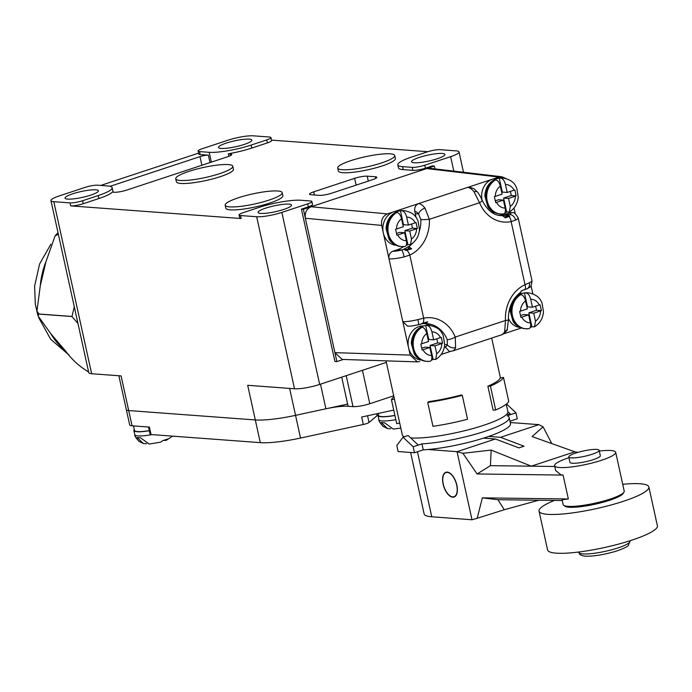 <?xml version="1.0" encoding="UTF-8"?>
<svg xmlns="http://www.w3.org/2000/svg" width="692" height="692" viewBox="0 0 692 692"><rect width="100%" height="100%" fill="white"/><g stroke="black" fill="none" stroke-linecap="round" stroke-linejoin="round"><path stroke-width="1.04" d="M180.231 180.456A29.202 5.121 -12.4 0 0 212.807 175.699A29.202 5.121 -12.4 0 0 232.789 166.253A29.202 5.121 -12.4 0 0 228.308 164.584A29.202 5.121 -12.4 0 0 195.732 169.341A29.202 5.121 -12.4 0 0 175.751 178.787A29.202 5.121 -12.4 0 0 180.231 180.456M175.751 178.787L176.408 181.78A29.202 5.121 -12.4 0 0 180.889 183.449A29.202 5.121 -12.4 0 0 213.465 178.692A29.202 5.121 -12.4 0 0 233.446 169.237L232.789 166.253M229.657 206.873A29.202 5.121 -12.4 0 0 262.233 202.125A29.202 5.121 -12.4 0 0 282.215 192.67A29.202 5.121 -12.4 0 0 277.734 191.001A29.202 5.121 -12.4 0 0 245.158 195.758A29.202 5.121 -12.4 0 0 225.177 205.213A29.202 5.121 -12.4 0 0 229.657 206.873M225.177 205.213L225.834 208.197A29.202 5.121 -12.4 0 0 230.315 209.866A29.202 5.121 -12.4 0 0 262.891 205.109A29.202 5.121 -12.4 0 0 282.872 195.654L282.215 192.67M342.185 169.722A29.202 5.121 -12.4 0 0 374.761 164.964A29.202 5.121 -12.4 0 0 394.743 155.51A29.202 5.121 -12.4 0 0 390.262 153.84A29.202 5.121 -12.4 0 0 357.686 158.598A29.202 5.121 -12.4 0 0 337.705 168.052A29.202 5.121 -12.4 0 0 342.185 169.722M337.705 168.052L338.362 171.036A29.202 5.121 -12.4 0 0 342.843 172.706A29.202 5.121 -12.4 0 0 375.419 167.948A29.202 5.121 -12.4 0 0 395.4 158.494L394.743 155.51M442.3 153.46A17.084 2.993 -12.4 0 0 423.245 156.245A17.084 2.993 -12.4 0 0 411.55 161.772A17.084 2.993 -12.4 0 0 414.171 162.75A17.084 2.993 -12.4 0 0 433.235 159.964A17.084 2.993 -12.4 0 0 444.921 154.437A17.084 2.993 -12.4 0 0 442.3 153.46M249.25 139.144A17.084 2.993 -12.4 0 0 230.185 141.929A17.084 2.993 -12.4 0 0 218.499 147.457A17.084 2.993 -12.4 0 0 221.12 148.434A17.084 2.993 -12.4 0 0 240.176 145.649A17.084 2.993 -12.4 0 0 251.871 140.121A17.084 2.993 -12.4 0 0 249.25 139.144M288.858 204.131A17.084 2.993 -12.4 0 0 269.793 206.917A17.084 2.993 -12.4 0 0 258.107 212.444A17.084 2.993 -12.4 0 0 260.728 213.421A17.084 2.993 -12.4 0 0 279.784 210.636A17.084 2.993 -12.4 0 0 291.479 205.109A17.084 2.993 -12.4 0 0 288.858 204.131M95.807 189.816A17.084 2.993 -12.4 0 0 76.743 192.601A17.084 2.993 -12.4 0 0 65.048 198.128A17.084 2.993 -12.4 0 0 67.669 199.106A17.084 2.993 -12.4 0 0 86.734 196.32A17.084 2.993 -12.4 0 0 98.42 190.793A17.084 2.993 -12.4 0 0 95.807 189.816M434.957 168.9L434.334 166.045L432.37 165.898L425.459 168.182A9.316 1.635 167.6 0 1 412.882 170.353L412.224 167.36A9.316 1.635 -12.4 0 0 424.802 165.198L450.639 156.669A18.641 3.27 -12.4 0 0 459.021 151.937A18.641 3.27 -12.4 0 0 456.166 150.873L439.965 149.671A9.316 1.635 -12.4 0 0 427.388 151.833L411.783 156.989A31.062 5.449 -12.4 0 0 397.805 164.869A31.062 5.449 -12.4 0 0 402.571 166.651L412.224 167.36M311.867 201.51A9.316 1.635 -12.4 0 0 310.44 200.974L300.786 200.256A31.062 5.449 -12.4 0 0 258.851 207.488L243.247 212.643A9.316 1.635 -12.4 0 0 239.06 215.004A9.316 1.635 -12.4 0 0 240.487 215.541L256.68 216.743A18.641 3.27 -12.4 0 0 281.843 212.401L307.672 203.872A9.316 1.635 -12.4 0 0 311.867 201.51L312.524 204.495A9.316 1.635 167.6 0 1 308.329 206.856L301.427 209.14L334.919 361.466L336.883 361.605L343.379 359.459M386.37 362.409L319.669 384.441A18.641 3.27 167.6 0 1 294.507 388.774L247.693 385.306L255.313 419.949L128.703 410.564A15.527 2.725 167.6 0 1 126.325 409.673A15.527 2.725 -12.4 0 0 128.703 410.564L255.313 419.949A47.878 8.399 -12.4 0 0 295.545 415.347L325.897 408.79A26.426 4.636 167.6 0 1 348.111 406.256L353.015 406.619A12.421 2.18 -12.4 0 0 369.788 403.721L393.713 395.824M269.491 137.025L253.289 135.822A18.641 3.27 -12.4 0 0 228.135 140.165L202.298 148.694A9.316 1.635 -12.4 0 0 198.111 151.055A9.316 1.635 -12.4 0 0 199.538 151.591L209.192 152.309A31.062 5.449 -12.4 0 0 251.127 145.069L266.723 139.922A9.316 1.635 -12.4 0 0 270.918 137.561A9.316 1.635 -12.4 0 0 269.491 137.025M271.48 140.113L427.803 151.704M240.487 215.541L241.145 218.525L70.662 205.887L70.013 202.894A9.316 1.635 -12.4 0 0 82.59 200.723L98.186 195.576A31.062 5.449 -12.4 0 0 112.165 187.696A31.062 5.449 -12.4 0 0 107.407 185.914L97.754 185.205A9.316 1.635 -12.4 0 0 85.168 187.368L59.339 195.897A18.641 3.27 -12.4 0 0 50.957 200.628A18.641 3.27 -12.4 0 0 53.812 201.692L70.013 202.894M367.547 415.754L369.026 422.466A6.211 1.09 167.6 0 1 363.3 424.49L300.536 438.045A47.878 8.399 167.6 0 1 260.304 442.646L151.038 434.541L149.394 427.076L132.051 425.796L121.083 375.912L91.638 373.732A18.641 3.27 -12.4 0 1 88.775 372.668L50.957 200.628M199.538 151.591L200.196 154.575L208.37 155.181A6.211 1.09 167.6 0 0 199.988 156.626L110.097 186.312M228.914 156.297L228.36 153.771A31.062 5.449 -12.4 0 0 251.784 148.062L267.38 142.907L266.723 139.922M82.59 200.723L83.248 203.716L98.844 198.561A31.062 5.449 -12.4 0 0 112.251 192.108L114.154 192.255A9.316 1.635 167.6 0 0 126.731 190.084L227.495 156.807A9.316 1.635 167.6 0 0 231.69 154.446A9.316 1.635 167.6 0 0 230.263 153.909L228.36 153.771M375.393 176.771A9.316 1.635 167.6 0 1 376.82 177.308A9.316 1.635 167.6 0 1 372.633 179.669L331.71 193.18A9.316 1.635 167.6 0 1 319.133 195.352L310.95 194.746A9.316 1.635 -12.4 0 1 309.523 194.218A9.316 1.635 -12.4 0 1 313.718 191.848L354.633 178.337A9.316 1.635 167.6 0 1 367.218 176.166L375.393 176.771L375.747 178.389M83.248 203.716A9.316 1.635 167.6 0 1 70.662 205.887M241.145 218.525A9.316 1.635 167.6 0 1 239.717 217.997L239.06 215.004M434.334 166.045L303.39 209.287L301.427 209.14M397.805 164.869L398.462 167.862A31.062 5.449 -12.4 0 0 403.228 169.635L412.882 170.353M270.918 137.561L271.575 140.545A9.316 1.635 167.6 0 1 267.38 142.907M200.196 154.575A9.316 1.635 167.6 0 1 198.768 154.039L198.111 151.055M100.764 185.421L198.561 153.131M303.39 209.287L336.883 361.605M132.051 425.796A15.527 2.725 167.6 0 1 129.672 424.905L118.86 375.747M393.722 410.096L361.656 417.025L363.3 424.49M347.635 404.102L295.545 415.347A47.878 8.399 167.6 0 1 255.313 419.949L260.304 442.646M369.026 422.466L377.097 415.65A21.331 3.737 167.6 0 1 378.126 414.923M151.038 434.541A6.211 1.09 167.6 0 1 150.086 434.187L148.503 427.016M163.762 440.441L166.279 440.302L167.836 438.962L162.724 440.648L160.812 442.11L149.204 444.056L140.346 437.716A20.656 3.624 167.6 0 1 138.521 437.664A20.656 3.624 167.6 0 1 137.077 437.474L143.391 443.529L146.609 443.754M149.325 430.735A20.812 3.65 167.6 0 1 137.077 431.73A20.812 3.65 167.6 0 1 133.885 430.545A20.812 3.65 167.6 0 1 134.3 429.542M149.299 430.623A20.189 3.538 167.6 0 1 137.587 431.566A20.189 3.538 167.6 0 1 134.49 430.407L133.504 425.9M400.806 428.088L393.307 429.066L384.449 422.726A20.656 3.624 167.6 0 1 382.624 422.674A20.656 3.624 167.6 0 1 381.18 422.483L387.494 428.538L390.712 428.763M394.907 415.485A20.812 3.65 167.6 0 1 381.18 416.74A20.812 3.65 167.6 0 1 377.988 415.555A20.812 3.65 167.6 0 1 378.403 414.551M394.881 415.382A20.189 3.538 167.6 0 1 381.69 416.575A20.189 3.538 167.6 0 1 378.593 415.416L378.169 413.461M58.033 232.823L57.176 233.463L58.327 234.173M58.344 234.242L55.057 235.972L45.992 261.602L40.274 285.839A72.53 61.588 -85.8 0 1 45.992 261.602M40.274 285.839L36.936 311.045L38.951 314.012L71.994 316.46L74.286 306.755M77.971 323.527L72.011 316.547L38.968 314.09L37.982 315.82L50.793 333.691L65.671 351.129A72.53 61.588 -85.8 0 1 50.793 333.691M87.287 371.362L88.533 371.543L87.287 371.37M88.04 371.526A82.469 70.03 94.2 0 1 87.971 371.5C79.416 366.483 71.985 359.693 65.671 351.129M431.419 360.186A17.854 15.163 94.2 0 0 433.123 359.364L435.692 359.451L436.721 353.776L434.974 345.81L442.603 343.275L441.288 337.307L433.659 339.841L431.903 331.875C430.926 328.181 429.386 326.062 427.293 325.517A18.018 15.302 -85.8 0 1 429.818 325.465L428.919 325.396A18.018 15.302 94.2 0 0 426.393 325.456L425.692 325.56A17.854 15.163 94.2 0 0 423.072 326.14A17.854 15.163 94.2 0 0 422.414 326.373A17.854 15.163 94.2 0 0 420.572 327.247L421.281 327.143A18.018 15.302 94.2 0 0 412.493 346.813A18.018 15.302 94.2 0 0 426.255 361.328C417.985 360.125 414.863 354.987 414.248 353.889L411.342 343.613A17.084 14.506 94.2 0 1 411.558 340.724C412.761 333.812 416.385 329.029 422.414 326.373M427.293 325.517L425.692 325.56L428.746 339.478L433.659 339.841M423.72 325.949A17.084 14.506 94.2 0 0 418.98 326.563A17.084 14.506 94.2 0 0 408.116 344.711A17.084 14.506 94.2 0 0 421.168 360.013M422.172 327.212C424.274 327.748 425.814 329.868 426.791 333.57L428.538 341.528L420.831 344.062L422.137 350.031L429.853 347.505L431.609 355.463C432.24 359.139 431.6 361.094 429.68 361.336A18.018 15.302 -85.8 0 1 427.154 361.397A18.018 15.302 -85.8 0 1 413.383 346.882A18.018 15.302 -85.8 0 1 422.172 327.212L421.281 327.143M426.255 361.328L429.68 361.336M433.123 359.364L430.061 345.446L437.733 342.912L436.825 338.795M437.733 342.912L442.603 343.275M430.061 345.446L434.974 345.81M421.757 348.188L424.949 347.142L429.853 347.505M530.202 327.567A17.854 15.163 94.2 0 0 531.906 326.745L534.475 326.832L535.504 321.157L533.757 313.191L541.386 310.656L540.071 304.679L532.442 307.222L530.686 299.255C529.709 295.562 528.169 293.443 526.076 292.898A18.018 15.302 -85.8 0 1 528.601 292.846L527.711 292.777A18.018 15.302 94.2 0 0 525.176 292.837L524.475 292.941A17.854 15.163 94.2 0 0 521.854 293.52A17.854 15.163 94.2 0 0 521.197 293.754A17.854 15.163 94.2 0 0 519.355 294.628L520.064 294.524A18.018 15.302 94.2 0 0 511.276 314.194A18.018 15.302 94.2 0 0 525.038 328.709C516.768 327.506 513.646 322.368 513.032 321.27L510.125 310.993A17.084 14.506 94.2 0 1 510.341 308.104L512.037 302.499M526.076 292.898L524.475 292.941L527.529 306.859L532.442 307.222M522.503 293.322A17.084 14.506 94.2 0 0 518.931 293.624M520.955 294.593C523.057 295.129 524.597 297.249 525.574 300.942L527.33 308.909L519.614 311.443L520.92 317.412L528.636 314.886L530.392 322.844C531.032 326.52 530.383 328.475 528.463 328.717A18.018 15.302 -85.8 0 1 525.937 328.778A18.018 15.302 -85.8 0 1 512.175 314.263A18.018 15.302 -85.8 0 1 520.955 294.593L520.064 294.524M508.335 318.242A17.084 14.506 94.2 0 0 519.952 327.394M525.038 328.709L528.463 328.717M531.906 326.745L528.844 312.827L536.516 310.293L535.608 306.175M536.516 310.293L541.386 310.656M528.844 312.827L533.757 313.191M520.54 315.569L523.732 314.514L528.636 314.886M504.97 212.799A17.854 15.163 94.2 0 0 506.674 211.977L509.243 212.063L510.272 206.389L508.525 198.422L516.154 195.888L514.839 189.919L507.21 192.454L505.454 184.487C504.477 180.794 502.937 178.674 500.844 178.129A18.018 15.302 -85.8 0 1 503.369 178.078L502.47 178.008A18.018 15.302 94.2 0 0 499.944 178.069L499.243 178.173A17.854 15.163 94.2 0 0 496.622 178.752A17.854 15.163 94.2 0 0 495.965 178.986A17.854 15.163 94.2 0 0 494.123 179.859L494.832 179.756A18.018 15.302 94.2 0 0 486.043 199.426A18.018 15.302 94.2 0 0 499.806 213.94C491.528 212.738 488.414 207.6 487.799 206.501L484.893 196.225A17.084 14.506 94.2 0 1 485.109 193.336C486.312 186.425 489.936 181.641 495.965 178.986M500.844 178.129L499.243 178.173L502.297 192.091L507.21 192.454M497.271 178.553A17.084 14.506 94.2 0 0 492.531 179.176A17.084 14.506 94.2 0 0 482.082 200.248M495.723 179.825C497.825 180.361 499.364 182.48 500.342 186.183L502.089 194.141L494.373 196.675L495.688 202.644L503.404 200.118L505.16 208.076C505.791 211.752 505.151 213.707 503.231 213.949A18.018 15.302 -85.8 0 1 500.705 214.01A18.018 15.302 -85.8 0 1 486.934 199.495A18.018 15.302 -85.8 0 1 495.723 179.825L494.832 179.756M490.628 211.544A17.084 14.506 94.2 0 0 494.719 212.626M499.806 213.94L503.231 213.949M506.674 211.977L503.612 198.059L511.284 195.525L510.376 191.407M511.284 195.525L516.154 195.888M503.612 198.059L508.525 198.422M495.308 200.801L498.499 199.754L503.404 200.118M406.187 245.418A17.854 15.163 94.2 0 0 407.891 244.605L410.46 244.683L411.489 239.008L409.733 231.05L417.363 228.507L416.056 222.539L408.427 225.073L406.671 217.106C405.694 213.413 404.154 211.294 402.061 210.757A18.018 15.302 -85.8 0 1 404.586 210.697L403.687 210.627A18.018 15.302 94.2 0 0 401.161 210.688L400.452 210.792A17.854 15.163 94.2 0 0 397.839 211.371A17.854 15.163 94.2 0 0 397.182 211.614A17.854 15.163 94.2 0 0 395.34 212.479L396.049 212.375A18.018 15.302 94.2 0 0 387.26 232.045A18.018 15.302 94.2 0 0 401.023 246.56C392.745 245.357 389.622 240.219 389.016 239.121L386.11 228.844A17.084 14.506 94.2 0 1 386.326 225.955C387.529 219.044 391.144 214.26 397.182 211.614M402.061 210.757L400.452 210.792L403.514 224.71L408.427 225.073M398.488 211.181A17.084 14.506 94.2 0 0 393.748 211.795A17.084 14.506 94.2 0 0 382.884 229.943A17.084 14.506 94.2 0 0 395.936 245.245M396.94 212.444C399.042 212.989 400.582 215.108 401.559 218.802L403.306 226.76L395.59 229.294L396.905 235.263L404.621 232.737L406.377 240.695C407.008 244.371 406.368 246.326 404.448 246.568A18.018 15.302 -85.8 0 1 401.922 246.629A18.018 15.302 -85.8 0 1 388.151 232.114A18.018 15.302 -85.8 0 1 396.94 212.444L396.049 212.375M401.023 246.56L404.448 246.568M407.891 244.605L404.829 230.678L412.501 228.152L411.593 224.026M412.501 228.152L417.363 228.507M404.829 230.678L409.733 231.05M396.525 233.42L399.716 232.374L404.621 232.737M428.893 401.611A54.045 9.48 -12.4 0 0 461.408 394.968L462.291 395.366L467.541 419.257A57.462 10.077 167.6 0 1 432.967 426.324L427.717 402.433L428.893 401.611M487.869 386.222A54.045 9.48 -12.4 0 0 500.143 378.083L503.473 377.417L508.724 401.308A57.462 10.077 167.6 0 1 495.68 409.975L493.119 410.122L487.869 386.222L490.42 386.075L495.68 409.975M410.676 437.924A54.045 9.48 -12.4 0 0 470.967 429.092A54.045 9.48 -12.4 0 0 507.859 411.619L506.233 404.206M386.024 360.852L402.286 434.827A54.045 9.48 -12.4 0 0 404.413 436.756M381.655 225.402L305.362 218.248L334.911 352.652L410.174 355.108L381.655 225.402C380.955 219.84 382.858 216.008 387.356 213.906L498.932 177.065L426.661 168.58L311.063 206.752L387.356 213.906M305.362 218.248C304.662 212.678 306.556 208.846 311.063 206.752M513.974 208.067L515.211 213.681M532.823 293.789L531.024 285.614M521.422 327.973L503.525 333.881M450.388 351.432L441.167 354.477M410.174 355.108L417.432 361.881L342.168 359.425L334.911 352.652M426.661 168.58L429.602 168.277L501.873 176.763L498.932 177.065M505.618 178.415L501.873 176.763M417.432 361.881L419.81 361.527M417.907 319.609A6.211 0.753 76.3 0 1 418.392 324.756C406.827 326.987 410.486 325.863 407.527 326.122L402.805 321.616A15.527 2.725 -12.4 0 0 417.907 319.609L423.668 318.173A35.413 30.067 -85.8 0 1 455.258 337.056L455.613 347.574A15.527 7.733 71.7 0 1 452.49 351.026L501.596 334.807A15.527 7.733 -108.3 0 0 504.719 331.356L505.445 320.491A35.413 30.067 -85.8 0 1 525.012 284.706L529.363 282.803A15.527 2.725 -12.4 0 0 531.966 280.58L518.17 217.859A15.527 2.725 167.6 0 1 515.575 220.082L511.146 221.613A35.413 30.067 -85.8 0 1 479.556 202.73L474.046 191.831A6.211 3.097 -37.6 0 1 477.679 192.229L477.679 192.229C482.748 200.075 480.43 197.159 482.03 200.126A6.211 1.661 -22.3 0 1 479.556 202.73L429.369 219.303A6.211 0.476 177.1 0 1 420.822 219.572L418.539 213.923A9.316 4.645 -108.3 0 0 414.785 211.259C414.292 207.539 415.555 204.988 418.591 203.595A15.527 7.733 71.7 0 1 424.94 208.05L429.369 219.303A35.413 30.067 -85.8 0 1 409.802 255.08L404.119 256.888A6.211 0.753 -103.7 0 0 401.818 250.02L403.453 249.362A29.202 24.791 94.2 0 0 408.323 246.577L408.834 246.612A29.202 24.791 94.2 0 0 412.588 243.247M452.49 351.026L449.419 351.45L444.48 346.303M430.095 325.482A29.202 24.791 94.2 0 0 424.326 323.588M455.613 347.574A6.211 4.593 -159.2 0 1 447.3 344.746L447.222 339.616A29.202 24.791 94.2 0 0 426.973 323.674A29.202 24.791 94.2 0 0 425.943 323.622M426.973 323.674L425.251 323.588A29.202 24.791 94.2 0 0 421.532 323.847M523.429 290.026A29.202 24.791 94.2 0 0 521.336 291.09M529.363 282.803A6.211 4.931 64.2 0 1 527.044 288.841L523.827 289.87M404.119 256.888A15.527 2.725 167.6 0 1 389.016 258.894C388.523 255.166 389.786 252.615 392.822 251.231L397.459 249.7A29.202 24.791 94.2 0 0 403.505 246.663M415.892 217.115A29.202 24.791 94.2 0 0 415.321 213.69L414.785 211.259M474.046 191.831A15.527 7.733 -108.3 0 0 467.697 187.376L469.608 187.169L473.994 188.769L477.679 192.229M498.975 215.307A29.202 24.791 94.2 0 0 504.866 214.226L511.345 212.479C512.755 213.88 512.997 209.624 518.17 217.859M482.03 200.126C487.246 210.307 493.673 215.471 501.302 215.627A29.202 24.791 94.2 0 0 502.504 215.679L501.994 215.644A29.202 24.791 94.2 0 0 507.348 215.048L509.234 214.555A9.316 1.635 -12.4 0 0 509.502 212.695M504.719 331.356A6.211 4.593 20.8 0 0 507.331 329.046L507.331 329.046C507.876 329.885 505.964 331.805 501.596 334.807M447.222 339.616A6.211 1.661 157.7 0 0 455.258 337.056L505.445 320.491A6.211 0.476 -2.9 0 0 508.378 319.938L507.331 329.046M502.504 215.679L505.368 217.885L509.053 216.432A6.211 3.192 -101.5 0 1 511.146 221.613L525.012 284.706A6.211 2.967 65.1 0 1 525.098 289.386L521.405 290.839L520.471 292.396C512.279 298.806 508.248 307.992 508.378 319.938M524.277 289.905L525.098 289.386M527.044 288.841L527.044 288.841C528.645 287.007 531.43 289.022 531.966 280.58M515.575 220.082A6.211 4.931 -115.8 0 0 509.234 214.555L504.866 214.226M509.053 216.432L509.788 216.146L507.824 215.082M424.94 208.05A6.211 3.097 142.4 0 0 418.539 213.923L415.321 213.69M425.77 323.622L427.743 321.771L422.864 323.147A6.211 3.192 78.5 0 0 423.668 318.173L409.802 255.08A6.211 2.967 -114.9 0 0 406.827 250.193L411.697 248.817L408.834 246.612M403.929 249.397L405.893 250.461L406.827 250.193M422.864 323.147L420.373 324.211M425.251 323.588L425.026 322.524M405.097 249.812L408.773 248.601L408.323 246.577M408.773 248.601L411.697 248.817M504.632 216.951L507.556 215.982L507.348 215.048M507.556 215.982L509.788 216.146M462.291 395.366A57.462 10.077 167.6 0 1 427.717 402.433M503.473 377.417A57.462 10.077 167.6 0 1 490.42 386.075M394.44 399.146L391.447 399.742L396.698 423.634L399.699 423.037M391.447 399.742A57.462 10.077 167.6 0 1 393.938 396.845M506.778 414.214L510.86 414.517L507.193 415.728A54.045 9.48 167.6 0 1 509.174 417.596A54.045 9.48 167.6 0 1 479.348 433.045A54.045 9.48 167.6 0 1 421.947 443.883L413.167 446.781L414.482 452.75L423.262 449.852L421.947 443.883M509.174 417.596L510.488 423.565A54.045 9.48 167.6 0 1 480.655 439.022A54.045 9.48 167.6 0 1 423.262 449.852M509.969 421.22L517.287 418.807L515.972 412.83L506.553 403.955M414.482 452.75L398.116 451.539L396.801 445.57L403.012 437.214L413.167 446.781M403.012 437.214L408.133 435.527L418.279 445.094M507.876 411.714L510.86 414.517L515.972 412.83M443.278 484.141A12.733 6.34 -108.3 0 0 453.978 496.735A12.733 6.34 -108.3 0 0 456.694 485.135A12.733 6.34 -108.3 0 0 445.994 472.549A12.733 6.34 -108.3 0 0 443.278 484.141M622.731 484.322A56.225 9.861 167.6 0 1 640.238 483.76A56.225 9.861 167.6 0 1 648.862 486.969L657.4 525.799A56.225 9.861 167.6 0 1 618.933 543.998A56.225 9.861 167.6 0 1 556.204 553.159A56.225 9.861 167.6 0 1 547.58 549.941L539.042 511.111A56.225 9.861 167.6 0 1 554.474 500.428M648.862 486.969A56.225 9.861 167.6 0 1 610.396 505.169A56.225 9.861 167.6 0 1 547.666 514.329A56.225 9.861 167.6 0 1 539.042 511.111M623.397 492.842A30.128 5.285 167.6 0 1 602.057 502.513A30.128 5.285 167.6 0 1 569.144 507.236A30.128 5.285 167.6 0 1 564.62 505.766M571.185 457.87A15.527 2.725 -12.4 0 0 588.511 455.336A15.527 2.725 -12.4 0 0 599.142 450.31A15.527 2.725 -12.4 0 0 596.755 449.419A15.527 2.725 -12.4 0 0 579.429 451.954A15.527 2.725 -12.4 0 0 568.807 456.979A15.527 2.725 -12.4 0 0 571.185 457.87M568.807 456.979L569.983 462.36A15.527 2.725 -12.4 0 0 572.37 463.242A15.527 2.725 -12.4 0 0 589.696 460.716A15.527 2.725 -12.4 0 0 600.319 455.682L599.142 450.31M456.858 485.153A13.044 6.496 -108.3 0 0 445.899 472.255A13.044 6.496 -108.3 0 0 443.114 484.132A13.044 6.496 -108.3 0 0 454.082 497.029A13.044 6.496 -108.3 0 0 456.858 485.153M568.348 498.967L563.089 475.075L477.099 473.968L462.896 453.295L457.031 451.668L472.005 519.77L477.186 518.282L482.35 497.859L568.348 498.967L562.094 499.736L563.158 504.563A31.261 5.484 -12.4 0 0 567.95 506.345A31.261 5.484 -12.4 0 0 602.836 501.259A31.261 5.484 -12.4 0 0 624.227 491.138L615.69 452.308A31.261 5.484 -12.4 0 0 610.898 450.518A31.261 5.484 -12.4 0 0 599.298 451.037M568.962 457.706A31.261 5.484 -12.4 0 0 554.621 465.733A31.261 5.484 -12.4 0 0 559.413 467.524A31.261 5.484 -12.4 0 0 594.298 462.429A31.261 5.484 -12.4 0 0 615.69 452.308M563.089 475.075L561.039 474.902L555.676 470.56L554.621 465.733M462.896 453.295L491.156 450.077L531.3 466.174L574.827 451.807L578.079 452.334M477.099 473.968L490.42 465.655L554.785 466.477M477.186 518.282L504.269 509.736L538.783 500.229L562.267 500.532M427.967 449.515L457.031 451.668L495.394 439.005L518.913 447.888L524.026 446.202L500.506 437.309L538.869 424.646L543.064 426.826L551.792 443.589M574.749 451.781L578.105 452.326M543.064 426.826L532.079 436.565L574.827 451.807M472.005 519.77L431.756 516.777A49.703 8.719 167.6 0 1 424.135 513.94L410.615 452.464M483.561 438.123L495.394 439.005M510.263 422.527L538.869 424.646M500.506 437.309L488.682 436.436M482.35 497.859L497.903 499.702L538.783 500.229M504.269 509.736L497.903 499.702M491.156 450.077L490.42 465.655M308.329 206.856L307.672 203.872M281.843 212.401L319.669 384.441M453.814 171.114L450.639 156.669M424.802 165.198L425.459 168.182M294.507 388.774L256.68 216.743M53.812 201.692L91.638 373.732M209.192 152.309L211.354 162.136M210.005 162.585L208.37 155.181M251.127 145.069L251.784 148.062M98.186 195.576L98.844 198.561M201.882 165.267L199.988 156.626M230.618 155.527L230.263 153.909M314.41 195.006L313.718 191.848M356.129 185.119L354.633 178.337M368.3 181.105L367.218 176.166M402.571 166.651L403.228 169.635M289.628 388.411L300.536 438.045M362.444 370.315L369.788 403.721M346.216 375.67L353.015 406.619M341.71 377.157L348.111 406.256M320.491 384.164L325.897 408.79M376.69 413.781L377.097 415.65M133.885 430.545L134.802 434.723A20.812 3.65 -12.4 0 0 137.993 435.908A20.812 3.65 -12.4 0 0 151.972 434.611M377.988 415.555L378.905 419.733A20.812 3.65 -12.4 0 0 382.096 420.926A20.812 3.65 -12.4 0 0 395.824 419.672M440.475 337.592A11.807 10.025 94.2 0 0 431.903 331.875M436.721 353.776A11.807 10.025 94.2 0 0 441.79 343.561M423.037 349.754A11.807 10.025 94.2 0 0 431.609 355.463M426.791 333.57A11.807 10.025 94.2 0 0 421.722 343.777M539.258 304.964A11.807 10.025 94.2 0 0 530.686 299.255M535.504 321.157A11.807 10.025 94.2 0 0 540.573 310.942M521.82 317.135A11.807 10.025 94.2 0 0 530.392 322.844M525.574 300.942A11.807 10.025 94.2 0 0 520.505 311.158M514.026 190.205A11.807 10.025 94.2 0 0 505.454 184.487M510.272 206.389A11.807 10.025 94.2 0 0 515.341 196.173M496.588 202.367A11.807 10.025 94.2 0 0 505.16 208.076M500.342 186.183A11.807 10.025 94.2 0 0 495.273 196.39M415.243 222.824A11.807 10.025 94.2 0 0 406.671 217.106M411.489 239.008A11.807 10.025 94.2 0 0 416.558 228.792M397.805 234.986A11.807 10.025 94.2 0 0 406.377 240.695M401.559 218.802A11.807 10.025 94.2 0 0 396.49 229.017M444.679 344.547L447.3 344.746A9.316 4.645 -108.3 0 1 444.619 346.934M397.459 249.7L401.818 250.02A9.316 1.635 -12.4 0 1 392.822 251.231M419.196 231.837A29.202 24.791 94.2 0 0 420.822 219.572M582.975 553.92A26.088 4.576 -12.4 0 0 612.091 549.673A26.088 4.576 -12.4 0 0 629.945 541.231L628.241 545.59C627.635 547.052 616.996 551.178 612.896 552.086C601.729 555.079 592.534 556.437 585.302 556.178C581.098 555.667 578.988 554.422 578.979 552.432A26.088 4.576 -12.4 0 0 582.975 553.92M431.756 516.777L417.458 451.772M112.165 187.696L113.151 192.177M463.484 172.256L459.021 151.937M172.637 436.15L166.279 440.302M134.802 434.723C134.499 435.718 135.883 437.915 138.962 441.323L143.391 443.529M378.905 419.733C378.602 420.727 379.986 422.924 383.065 426.333L387.494 428.538M57.176 233.463L55.057 235.972M36.936 311.045L37.982 315.82M69.148 355.16L50.646 339.227L38.683 317.619M37.653 314.453L35.301 304.056L34.6 286.211L39.591 263.972L50.862 244.233M426.073 325.465L428.919 325.396M435.692 359.451C441.081 356.138 444.074 351.147 444.688 344.495L443.243 335.637C441.712 332.748 440.397 327.697 429.818 325.465M524.856 292.837L527.711 292.777M534.475 326.832C539.864 323.519 542.857 318.528 543.471 311.876L542.035 303.018C540.495 300.129 539.18 295.069 528.601 292.846M521.197 293.754L513.274 300.293M499.624 178.078L502.47 178.008M509.243 212.063C514.632 208.75 517.625 203.759 518.239 197.108L516.794 188.25C515.263 185.361 513.94 180.301 503.369 178.078M400.841 210.697L403.687 210.627M410.46 244.683C415.849 241.37 418.842 236.379 419.456 229.727L418.011 220.869C416.48 217.98 415.157 212.928 404.586 210.697M491.692 338.077L500.472 378.014M420.857 324.185L418.392 324.756M455.319 496.294L453.978 496.735M447.335 472.108L445.994 472.549M629.945 541.231L629.85 540.798M578.979 552.432L578.884 552"/></g></svg>

